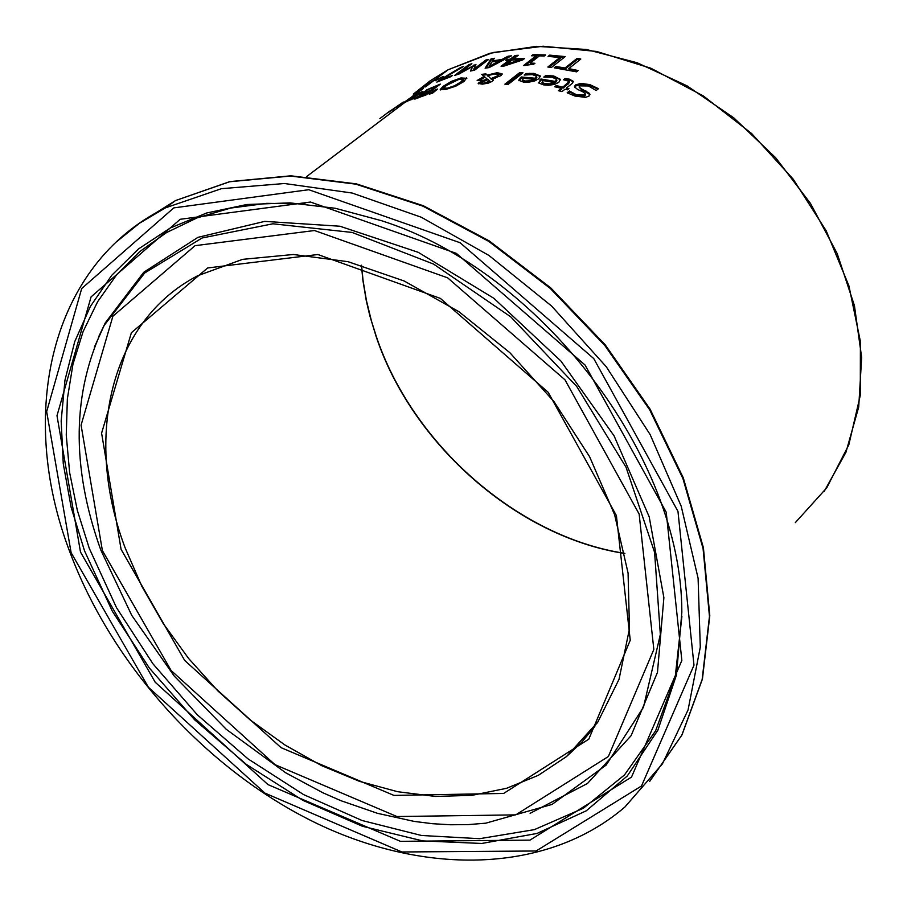 <?xml version="1.0" encoding="UTF-8"?>
<svg xmlns="http://www.w3.org/2000/svg" width="907" height="907" viewBox="0 0 907 907"><rect width="100%" height="100%" fill="white"/><g stroke="black" fill="none" stroke-linecap="round" stroke-linejoin="round"><path stroke-width="1.36" d="M417.322 92.775L418.444 92.163M429.805 83.591L427.265 85.213M422.549 88.637L413.354 94.147L420.961 88.285L437.208 78.172L423.614 86.641L426.585 85.303L416.823 91.879L422.662 88.977M574.743 87.446L575.662 86.018L581.228 84.374L590.117 85.621L597.906 89.124M568.111 93.319L570.015 92.095L576.682 95.723L584.992 95.915L585.491 94.645M579.142 87.14L581.478 89.68L589.935 94.543M569.403 91.006L576.353 94.691L584.664 94.884L585.208 93.75L582.94 91.879L577.634 89.453L574.448 86.834L575.344 85.009L580.911 83.376L589.788 84.612L598.461 88.671L596.171 90.53L588.496 85.984L579.664 85.893L579.097 87.015L581.149 88.659L589.55 93.432L588.994 96.131L585.537 97.355L575.015 96.074L567.192 92.797L569.403 91.006L569.732 92.015M569.687 91.085L570.015 92.095M589.55 93.432L589.89 94.464M585.854 90.825L586.183 91.845M565.084 78.49L569.358 79.147L573.394 81.392L572.238 83.387L566.467 88.024L568.927 88.659L567.476 89.827L565.016 89.192L562 91.607L558.361 90.7L561.376 88.285L554.733 86.766L556.195 85.598L562.828 87.117L569.313 81.392L563.508 79.748L565.084 78.49L565.401 79.476L569.675 80.133L573.405 81.823M566.467 88.024L568.065 89.351M559.551 90.995L561.694 89.271L561.376 88.285M569.313 81.392L569.551 82.129M562.828 87.117L563.145 88.104L569.63 82.378M556.195 85.598L556.513 86.573L563.145 88.104M555.946 87.027L556.513 86.573M545.458 76.97L553.973 76.936L560.537 79.725M538.656 82.945L540.923 79L555.367 81.449L556.558 79.397L552.182 77.197L543.792 77.084L545.708 75.564L553.667 75.973L560.492 79.374L558.848 82.288L554.551 84.43L548.338 85.269L543.508 84.861L538.656 82.945L541.23 79.952L555.674 82.424L556.807 80.179M542.352 83.387L545.481 84.702L550.504 84.827L554.336 83.489L554.018 82.514L542.964 80.564L542.261 83.093M542.046 82.424L545.164 83.739L550.198 83.852L554.018 82.514M550.198 83.852L550.504 84.827M555.367 81.449L555.674 82.424M545.708 75.564L546.025 76.517M540.923 79L541.23 79.952M485.903 73.864L487.274 75.088L497.229 72.696L502.149 73.875L500.993 75.587L492.138 78.954L493.351 79.941L492.399 81.279L488.363 83.104L482.331 84.147L478.182 83.387L481.844 80.746L487.331 79.215L484.86 77.016L480.415 80.224L477.15 80.553L484.077 76.381L481.662 74.374L485.903 73.864L487.966 75.848M484.077 76.381L484.383 77.299L478.907 80.372M482.66 75.202L486.197 74.782M487.274 75.088L487.569 75.995M494.587 73.966L502.127 74.283M487.331 79.215L487.512 79.782M492.138 78.954L493.283 80.338M478.613 83.841L483.68 81.108M491.186 78.512L496.991 76.063L497.932 74.703L494.769 73.943L487.887 75.598L491.492 79.431L492.229 79.238M495.233 78.172L498.192 75.496M487.887 75.598L491.492 79.431M487.558 83.331L489.893 81.437L488.249 79.635L482.411 81.913L481.787 82.752L483.658 83.206L488.952 81.483L489.587 80.508L489.871 81.392M481.81 82.82L482.909 84.102M526.026 74.793L534.189 74.317L540.447 76.381M519.008 80.757L521.65 77.911L535.64 79.215L536.831 77.072M522.613 80.972L525.607 81.97L530.504 81.743L534.291 80.281L533.974 79.328L523.271 78.274L522.523 80.723M522.307 80.031L525.3 81.018L530.198 80.791L533.974 79.328M530.198 80.791L530.504 81.743M535.334 78.263L536.57 76.301L532.386 74.589L524.212 75.043L526.151 73.524L533.883 73.376L540.413 76.018L538.701 78.807L534.711 80.938L528.77 82.186L523.634 82.152L518.713 80.213L521.344 76.982L535.334 78.263L535.64 79.215M526.151 73.524L526.457 74.465M521.344 76.982L521.65 77.911M426.358 89.986L440.326 84.102L425.916 95.031L414.034 99.146L421.358 94.385L419.578 94.668L420.837 93.455L426.505 90.417M420.961 94.521L422.968 93.104M435.825 86.777L437.764 86.04M415.61 98.886L417.821 97.434M423.501 93.002L430.394 90.439L430.7 91.358L436.006 87.333L435.711 86.414L427.639 89.793L422.934 93.002L423.705 93.625M428.909 92.026L430.7 91.358M430.394 90.439L435.711 86.414M424.555 94.861L428.784 91.652L421.528 94.668L417.753 97.242L424.555 94.861L424.748 95.439M418.036 97.264L418.24 97.888M425.791 95.076L429.09 92.571L428.784 91.652M506.31 84.238L519.949 73.592L521.865 73.671M519.643 72.662L522.976 72.798L508.226 84.328L504.882 84.17L519.643 72.662L519.949 73.592M411.937 96.743L398.422 106.425L412.027 97.015M461.255 78.864L466.788 78.558M440.666 89.952L448.239 84.113M444.215 89.158L443.92 88.251L447.627 88.104L454.407 85.802L460.711 82.084L463.103 79.362L459.282 79.215L446.357 85.451L443.874 88.126L444.215 89.158L445.791 89.408M456.493 85.848L461.005 83.002L463.364 80.133M466.674 77.798L464.044 81.46L455.62 86.233L445.995 89.362L440.235 89.544L443.138 86.358L451.437 81.369L460.937 77.957L466.844 78.308M388.083 112.445L403.343 102.026L388.117 112.547M393.763 108.897L387.811 112.808L393.808 109.033M432.049 93.296L434.748 91.369M435.485 89.714L437.559 89.056L432.616 93.126L429.192 94.203L435.485 89.714L435.757 90.541M389.817 111.085L379.886 118.579M410.644 99.6L405.168 102.298L422.594 91.324L410.769 99.985M419.862 92.639L420.066 93.24M412.175 98.444L412.379 99.044M549.687 55.146L565.197 56.597L551.445 67.447L547.839 67.016L559.982 57.447L548.066 56.427L549.687 55.146L549.993 56.075L564.199 57.379L554.166 56.88M559.982 57.447L560.288 58.388L549.154 67.163M396.416 107.899L399.431 106.21L396.518 108.205M510.256 59.182L515.029 55.508L518.248 55.259L513.475 58.932L524.654 58.422L522.704 59.941L504.167 66.018L501.072 66.256L508.748 60.35L505.789 60.61L507.285 59.454L510.256 59.182L510.55 60.089L515.323 56.415L516.911 56.279M507.285 59.454L507.58 60.361L510.55 60.089M515.029 55.508L515.323 56.415M513.475 58.932L513.77 59.839L523.43 59.374M520.471 59.658L511.979 60.089L506.525 64.306L520.471 59.658L520.765 60.554M508.748 60.35L509.042 61.257L502.727 66.132M506.525 64.306L506.786 65.123M555.492 67.98L556.15 67.469L565.39 68.909L577.453 59.318L579.913 59.749M568.78 68.603L578.201 70.542L576.58 71.846L554.211 67.81L555.844 66.517L565.072 67.946L577.147 58.365L580.831 59.012L568.78 68.603L569.086 69.578L577.317 71.256M555.844 66.517L556.15 67.469M565.072 67.946L565.39 68.909M577.147 58.365L577.453 59.318M491.038 58.91L494.383 58.263L492.671 60.86L501.945 59.477L508.067 56.211L511.389 55.849L489.111 67.594L485.12 68.184L491.038 58.91L491.333 59.805L493.669 59.352M486.073 68.036L491.333 59.805M499.474 60.803L491.957 61.925L489.111 66.392L499.474 60.803L499.768 61.71L489.406 67.299L489.111 66.392M508.067 56.211L509.11 57.028M501.945 59.477L502.24 60.384L508.362 57.118M492.671 60.86L492.966 61.767M493.147 61.733L502.24 60.384M533.021 55.769L544.506 55.792M525.062 65.542L536.411 56.71L536.116 55.792L531.536 55.781L532.942 54.681L533.237 55.599M532.942 54.681L545.617 54.93L544.211 56.03L539.461 55.86L530.187 63.082L530.482 64.012L533.838 64.125M530.187 63.082L534.949 63.263L533.679 64.25L523.611 65.519L536.116 55.792M459.758 72.923L475.937 64.42L473.76 69.238L485.846 60.009L488.782 59.374L474.746 70.088L470.438 71.041L472.445 66.517L458.987 74.057L454.747 75.36L468.851 64.646L471.889 63.705L459.758 72.923L459.951 73.512M468.851 64.646L469.679 65.383M472.547 66.823L475.415 65.542M474.044 64.919L474.338 65.826M473.76 69.238L474.055 70.145L487.025 60.712M485.846 60.009L486.141 60.916M457.287 74.567L469.157 65.553M472.445 66.517L471.198 70.871M438.931 80.485L460.518 67.537L463.715 66.381L441.074 79.725L452.604 75.36L450.938 76.63L436.8 82.106L438.931 80.485L439.135 81.108M460.518 67.537L460.711 68.116M435.099 80.383L443.24 76.471L435.213 80.757M576.353 94.691L576.682 95.723M584.664 94.884L584.992 95.915M575.344 85.009L575.662 86.018M580.911 83.376L581.228 84.374M589.788 84.612L590.117 85.621M581.149 88.659L581.478 89.68M569.358 79.147L569.675 80.133M567.793 83.127L568.122 84.124M545.164 83.739L545.481 84.702M549.449 75.564L549.755 76.528M553.667 75.973L553.973 76.936M539.96 79.759L540.266 80.712M478.068 79.85L478.272 80.44M497.229 72.696L497.535 73.614M481.844 80.746L482.15 81.664M478.919 82.322L479.225 83.24M493.952 77.662L494.202 78.444M496.991 76.063L497.297 76.982M483.658 83.206L483.919 84M488.952 81.483L489.258 82.401M525.3 81.018L525.607 81.97M529.79 73.286L530.096 74.215M533.883 73.376L534.189 74.317M520.369 77.741L520.675 78.671M420.837 93.455L421.143 94.373M415.1 98.103L415.383 98.954M460.711 82.084L461.005 83.002M454.407 85.802L454.679 86.619M447.627 88.104L447.888 88.886M460.937 77.957L461.232 78.864M451.437 81.369L451.675 82.106M443.138 86.358L443.432 87.265M414 93.58L430.292 80.734L448.137 69.748L492.989 52.527L543.191 46.234L596.613 51.45L650.852 68.218L703.379 95.972L751.631 133.544L793.251 179.223L826.198 230.809L848.907 285.807L860.403 341.542L860.278 395.384L848.805 444.861L826.731 487.853L795.337 522.625M361.417 265.218L362.902 280.376L366.292 300.705L369.886 315.965L376.031 336.214C411.914 444.056 517.115 537.057 624.866 553.508M413.841 95.065L411.948 96.8M125.087 547.737C83.263 437.095 110.371 321.033 197.749 275.717L242.554 259.357L293.369 254.493L348.061 261.692L404.148 280.989L458.976 311.736L509.802 352.63L554.086 401.756L589.607 456.72L614.64 514.779L628.075 573.065L629.469 628.766L619.039 679.286L597.6 722.471L566.433 756.631L538.316 775.338L506.582 788.296L472.025 795.337L435.439 796.448L397.64 791.709L359.455 781.335L321.634 765.644L284.957 745.01L250.128 719.909L217.805 690.862L188.611 658.471L163.113 623.358L141.787 586.205L125.087 547.737M594.799 726.439L581.512 742.504L566.433 756.631L598.337 721.382M121.073 549.313L184.688 660.455L281.057 747.663L393.978 795.416L503.657 793.444L588.802 739.148L630.252 640.24L616.397 515.584L548.145 392.255L440.36 298.392L317.869 254.516L207.646 267.962L131.402 332.699L101.595 433.161L121.073 549.313M102.389 550.583L81.074 425.122L112.887 316.248L195.073 245.661L314.491 230.525L447.65 277.837L564.982 379.829L639.14 514.031L653.834 649.48L608.359 756.529L515.732 814.871L396.949 816.538L275.025 764.669L171.094 670.488L102.389 550.583M71.131 552.714L46.665 411.642L81.698 288.528L173.804 207.884L308.743 189.71L460.098 242.736L593.768 358.594L677.971 511.389L693.991 665.205L641.51 785.984L536.082 850.993L401.937 851.979L264.935 793.115L148.385 687.245L71.131 552.714M140.993 222.215L175.55 200.549L165.528 207.828C51.03 263.982 16.496 412.764 69.986 552.34C112.649 666.226 207.193 770.485 317.121 823.579C426.914 876.105 547.975 873.146 624.9 807.015L662.416 763.887L688.073 709.909L700.295 647.144L698.095 578.212L681.202 506.219L650.138 434.566L606.25 366.734L551.626 306.067L488.975 255.479L421.381 217.272L352.143 193.032L284.503 183.509L221.433 188.679L165.528 207.828L139.565 223.179L116.447 241.84M649.82 781.199L682.03 734.829L702.437 678.992L709.784 615.774L703.413 547.76L683.288 477.842L650.092 409.159L605.241 344.864L550.764 287.916L489.179 240.877L423.365 205.742L356.292 183.849L290.886 175.811L229.845 181.604L175.55 200.549L229.641 181.751L290.501 176.049L355.793 184.144L422.821 206.104L488.646 241.307L550.266 288.415L604.788 345.442L649.684 409.805L682.914 478.533L703.061 548.463L709.467 616.443L702.143 679.536L681.803 735.192L649.707 781.335M80.508 552.08L155.199 682.223L267.962 784.589L400.429 841.333L529.96 840.12L631.51 777.095L681.849 660.455L666.214 512.194L585.049 365.022L456.323 253.359L310.477 202.034L180.221 219.279L91.085 296.872L56.994 415.701L80.508 552.08M530.119 813.33L587.464 783.489L631.136 735.634L657.473 672.359L663.879 597.668L649.197 516.809L614.073 435.848L560.934 361.065L493.896 298.324L418.263 252.327L339.921 226.228L264.742 221.376L197.953 237.351L143.782 272.225L105.257 322.903L104.158 325.432C72.004 391.733 70.893 466.617 100.824 550.084L131.73 615.354L174.201 676.021L226.262 729.307L285.603 772.73L322.835 792.752L340.941 800.7L377.561 813.341L414.284 821.425L432.514 823.703L450.541 824.758L468.318 824.599L485.755 823.182L552.068 804.407L606.182 765.054L643.494 707.177L660.341 634.492L654.593 552.34L626.057 467.275L576.739 386.461L510.698 316.804L433.614 264.107L352.109 232.441L272.905 223.791L202.102 237.985L144.666 273.007L104.158 325.432L94.339 347.234M98.455 337.268L105.257 322.903L98.557 337.019M84.521 550.832L71.12 507.206L63.263 463.692L61.166 421.063L64.975 380.124L74.725 341.667L90.36 306.475L111.731 275.309L138.533 248.915L170.369 227.952L206.694 212.986L246.84 204.517L290.002 202.873L335.284 208.281L381.677 220.741C539.824 271.046 682.064 456.572 681.837 612.259L676.509 674.831L657.892 730.158L627.247 776.029L586.262 810.813L537.012 833.442L481.742 843.465L422.775 840.914L362.437 826.266L302.938 800.382L246.353 764.408L194.597 719.784L149.394 668.096L112.275 611.137L84.521 550.832M304.99 203.894L266.794 203.349L230.639 208.077L197.091 217.884L166.627 232.521L139.701 251.624L116.629 274.798L97.695 301.6L83.104 331.554L72.968 364.149L67.356 398.865L66.256 435.167L69.624 472.536L77.344 510.426L89.271 548.338L116.515 607.69L152.932 663.788L197.261 714.761L248.042 758.887L303.596 794.589L362.063 820.506L421.46 835.483L479.633 838.692L534.348 829.644L583.337 808.273L624.435 775.009L655.614 730.815L675.182 677.223L681.905 616.341M585.537 94.781L585.208 93.75M569.619 82.288L569.301 81.29M542.001 82.344L542.273 83.183M556.875 80.372L556.558 79.397M497.932 74.703L498.238 75.621M522.273 79.963L522.534 80.791M536.876 77.254L536.57 76.301M422.945 93.036L423.218 93.84M417.764 97.264L418.002 97.979M463.103 79.362L463.409 80.281M306.725 176.502L423.308 88.489M425.394 86.925L434.668 79.918M436.652 78.421L448.137 69.748L489.961 53.275L536.581 46.348L586.273 49.466L637.088 62.73L686.962 85.802L733.797 117.865L775.598 157.659L810.552 203.542L837.184 253.563L854.428 305.602L861.65 357.46L858.714 407.016L845.936 452.31L824.044 491.662M361.564 265.263L363.049 280.365L366.451 300.625L371.417 320.885L376.156 335.998C412.027 443.806 517.183 536.819 624.844 553.372"/></g></svg>
